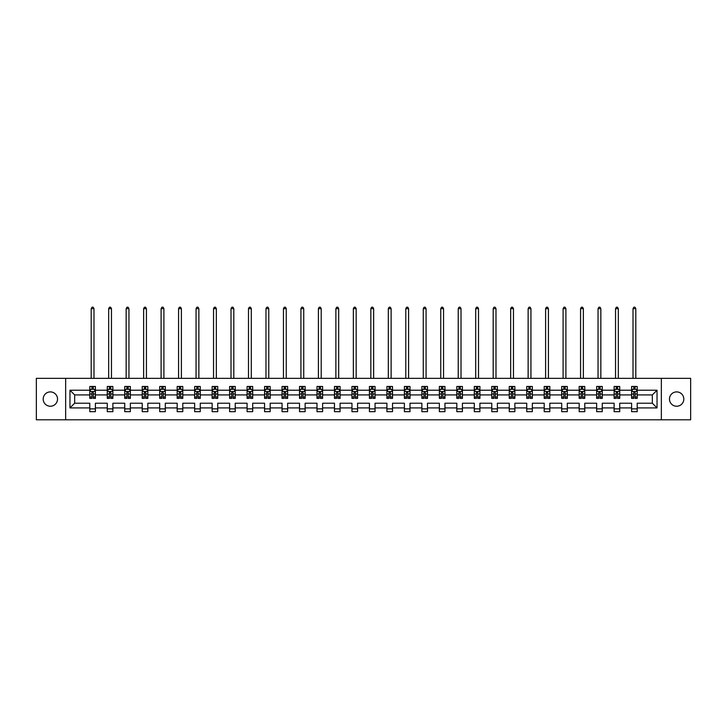 <?xml version="1.0" encoding="UTF-8"?>
<svg xmlns="http://www.w3.org/2000/svg" width="727" height="727" viewBox="0 0 727 727"><rect width="100%" height="100%" fill="white"/><g stroke="black" fill="none" stroke-linecap="round" stroke-linejoin="round"><path stroke-width="1.09" d="M676.646 391.898A7.17 7.17 0 0 0 669.476 399.068A7.17 7.17 0 0 0 676.646 406.239A7.17 7.17 0 0 0 683.816 399.068A7.17 7.17 0 0 0 676.646 391.898M50.354 391.898A7.17 7.17 0 0 0 43.184 399.068A7.17 7.17 0 0 0 50.354 406.239A7.17 7.17 0 0 0 57.524 399.068A7.17 7.17 0 0 0 50.354 391.898M661.352 419.797L690.65 419.797L690.65 378.349L661.352 378.349L661.352 419.797L65.648 419.797L65.648 378.349L36.35 378.349L36.35 419.797L65.648 419.797M637.206 407.92L637.206 403.221L652.337 403.221L657.035 407.92L637.206 407.92L637.206 411.673L631.609 411.673L631.609 407.92L619.731 407.92L619.731 411.673L614.124 411.673L614.124 407.92L602.256 407.92L602.256 411.673L596.649 411.673L596.649 407.92L584.772 407.92L584.772 411.673L579.174 411.673L579.174 407.92L567.296 407.92L567.296 411.673L561.698 411.673L561.698 407.92L549.821 407.92L549.821 411.673L544.214 411.673L544.214 407.92L532.337 407.92L532.337 411.673L526.739 411.673L526.739 407.92L514.861 407.92L514.861 411.673L509.263 411.673L509.263 407.92L497.386 407.92L497.386 411.673L491.779 411.673L491.779 407.92L479.911 407.92L479.911 411.673L474.304 411.673L474.304 407.92L462.427 407.92L462.427 411.673L456.829 411.673L456.829 407.92L444.951 407.92L444.951 411.673L439.353 411.673L439.353 407.92L427.476 407.92L427.476 411.673L421.869 411.673L421.869 407.92L409.992 407.92L409.992 411.673L404.394 411.673L404.394 407.92L392.516 407.92L392.516 411.673L386.918 411.673L386.918 407.92L375.041 407.92L375.041 411.673L369.434 411.673L369.434 407.92L357.566 407.92L357.566 411.673L351.959 411.673L351.959 407.92L340.082 407.92L340.082 411.673L334.484 411.673L334.484 407.92L322.606 407.92L322.606 411.673L317.008 411.673L317.008 407.92L305.131 407.92L305.131 411.673L299.524 411.673L299.524 407.92L287.647 407.92L287.647 411.673L282.049 411.673L282.049 407.92L270.171 407.92L270.171 411.673L264.573 411.673L264.573 407.92L252.696 407.92L252.696 411.673L247.089 411.673L247.089 407.92L235.221 407.92L235.221 411.673L229.614 411.673L229.614 407.92L217.736 407.92L217.736 411.673L212.139 411.673L212.139 407.92L200.261 407.92L200.261 411.673L194.663 411.673L194.663 407.92L182.786 407.92L182.786 411.673L177.179 411.673L177.179 407.92L165.302 407.92L165.302 411.673L159.704 411.673L159.704 407.92L147.826 407.92L147.826 411.673L142.228 411.673L142.228 407.92L130.351 407.92L130.351 411.673L124.744 411.673L124.744 407.92L112.876 407.92L112.876 411.673L107.269 411.673L107.269 407.92L95.391 407.92L95.391 411.673L89.794 411.673L89.794 407.92L69.965 407.92L69.965 390.217L89.794 390.217L89.794 386.464L95.391 386.464L95.391 390.217L107.269 390.217L107.269 386.464L112.876 386.464L112.876 390.217L124.744 390.217L124.744 386.464L130.351 386.464L130.351 390.217L142.228 390.217L142.228 386.464L147.826 386.464L147.826 390.217L159.704 390.217L159.704 386.464L165.302 386.464L165.302 390.217L177.179 390.217L177.179 386.464L182.786 386.464L182.786 390.217L194.663 390.217L194.663 386.464L200.261 386.464L200.261 390.217L212.139 390.217L212.139 386.464L217.736 386.464L217.736 390.217L229.614 390.217L229.614 386.464L235.221 386.464L235.221 390.217L247.089 390.217L247.089 386.464L252.696 386.464L252.696 390.217L264.573 390.217L264.573 386.464L270.171 386.464L270.171 390.217L282.049 390.217L282.049 386.464L287.647 386.464L287.647 390.217L299.524 390.217L299.524 386.464L305.131 386.464L305.131 390.217L317.008 390.217L317.008 386.464L322.606 386.464L322.606 390.217L334.484 390.217L334.484 386.464L340.082 386.464L340.082 390.217L351.959 390.217L351.959 386.464L357.566 386.464L357.566 390.217L369.434 390.217L369.434 386.464L375.041 386.464L375.041 390.217L386.918 390.217L386.918 386.464L392.516 386.464L392.516 390.217L404.394 390.217L404.394 386.464L409.992 386.464L409.992 390.217L421.869 390.217L421.869 386.464L427.476 386.464L427.476 390.217L439.353 390.217L439.353 386.464L444.951 386.464L444.951 390.217L456.829 390.217L456.829 386.464L462.427 386.464L462.427 390.217L474.304 390.217L474.304 386.464L479.911 386.464L479.911 390.217L491.779 390.217L491.779 386.464L497.386 386.464L497.386 390.217L509.263 390.217L509.263 386.464L514.861 386.464L514.861 390.217L526.739 390.217L526.739 386.464L532.337 386.464L532.337 390.217L544.214 390.217L544.214 386.464L549.821 386.464L549.821 390.217L561.698 390.217L561.698 386.464L567.296 386.464L567.296 390.217L579.174 390.217L579.174 386.464L584.772 386.464L584.772 390.217L596.649 390.217L596.649 386.464L602.256 386.464L602.256 390.217L614.124 390.217L614.124 386.464L619.731 386.464L619.731 390.217L631.609 390.217L631.609 386.464L637.206 386.464L637.206 390.217L657.035 390.217L657.035 407.92M661.352 378.349L65.648 378.349M631.609 390.217L631.609 394.925L619.731 394.925L619.731 390.217M619.731 407.92L619.731 403.221L631.609 403.221L631.609 407.92M614.124 390.217L614.124 394.925L602.256 394.925L602.256 390.217M602.256 407.92L602.256 403.221L614.124 403.221L614.124 407.92M596.649 390.217L596.649 394.925L584.772 394.925L584.772 390.217M584.772 407.92L584.772 403.221L596.649 403.221L596.649 407.92M579.174 390.217L579.174 394.925L567.296 394.925L567.296 390.217M567.296 407.92L567.296 403.221L579.174 403.221L579.174 407.92M561.698 390.217L561.698 394.925L549.821 394.925L549.821 390.217M549.821 407.92L549.821 403.221L561.698 403.221L561.698 407.92M544.214 390.217L544.214 394.925L532.337 394.925L532.337 390.217M532.337 407.92L532.337 403.221L544.214 403.221L544.214 407.92M526.739 390.217L526.739 394.925L514.861 394.925L514.861 390.217M514.861 407.92L514.861 403.221L526.739 403.221L526.739 407.92M509.263 390.217L509.263 394.925L497.386 394.925L497.386 390.217M497.386 407.92L497.386 403.221L509.263 403.221L509.263 407.92M491.779 390.217L491.779 394.925L479.911 394.925L479.911 390.217M479.911 407.92L479.911 403.221L491.779 403.221L491.779 407.92M474.304 390.217L474.304 394.925L462.427 394.925L462.427 390.217M462.427 407.92L462.427 403.221L474.304 403.221L474.304 407.92M456.829 390.217L456.829 394.925L444.951 394.925L444.951 390.217M444.951 407.92L444.951 403.221L456.829 403.221L456.829 407.92M439.353 390.217L439.353 394.925L427.476 394.925L427.476 390.217M427.476 407.92L427.476 403.221L439.353 403.221L439.353 407.92M421.869 390.217L421.869 394.925L409.992 394.925L409.992 390.217M409.992 407.92L409.992 403.221L421.869 403.221L421.869 407.92M404.394 390.217L404.394 394.925L392.516 394.925L392.516 390.217M392.516 407.92L392.516 403.221L404.394 403.221L404.394 407.92M386.918 390.217L386.918 394.925L375.041 394.925L375.041 390.217M375.041 407.92L375.041 403.221L386.918 403.221L386.918 407.92M369.434 390.217L369.434 394.925L357.566 394.925L357.566 390.217M357.566 407.92L357.566 403.221L369.434 403.221L369.434 407.92M351.959 390.217L351.959 394.925L340.082 394.925L340.082 390.217M340.082 407.92L340.082 403.221L351.959 403.221L351.959 407.92M334.484 390.217L334.484 394.925L322.606 394.925L322.606 390.217M322.606 407.92L322.606 403.221L334.484 403.221L334.484 407.92M317.008 390.217L317.008 394.925L305.131 394.925L305.131 390.217M305.131 407.92L305.131 403.221L317.008 403.221L317.008 407.92M299.524 390.217L299.524 394.925L287.647 394.925L287.647 390.217M287.647 407.92L287.647 403.221L299.524 403.221L299.524 407.92M282.049 390.217L282.049 394.925L270.171 394.925L270.171 390.217M270.171 407.92L270.171 403.221L282.049 403.221L282.049 407.92M264.573 390.217L264.573 394.925L252.696 394.925L252.696 390.217M252.696 407.92L252.696 403.221L264.573 403.221L264.573 407.92M247.089 390.217L247.089 394.925L235.221 394.925L235.221 390.217M235.221 407.92L235.221 403.221L247.089 403.221L247.089 407.92M229.614 390.217L229.614 394.925L217.736 394.925L217.736 390.217M217.736 407.92L217.736 403.221L229.614 403.221L229.614 407.92M212.139 390.217L212.139 394.925L200.261 394.925L200.261 390.217M200.261 407.92L200.261 403.221L212.139 403.221L212.139 407.92M194.663 390.217L194.663 394.925L182.786 394.925L182.786 390.217M182.786 407.92L182.786 403.221L194.663 403.221L194.663 407.92M177.179 390.217L177.179 394.925L165.302 394.925L165.302 390.217M165.302 407.92L165.302 403.221L177.179 403.221L177.179 407.92M159.704 390.217L159.704 394.925L147.826 394.925L147.826 390.217M147.826 407.92L147.826 403.221L159.704 403.221L159.704 407.92M142.228 390.217L142.228 394.925L130.351 394.925L130.351 390.217M130.351 407.92L130.351 403.221L142.228 403.221L142.228 407.92M124.744 390.217L124.744 394.925L112.876 394.925L112.876 390.217M112.876 407.92L112.876 403.221L124.744 403.221L124.744 407.92M107.269 390.217L107.269 394.925L95.391 394.925L95.391 390.217M95.391 407.92L95.391 403.221L107.269 403.221L107.269 407.92M89.794 390.217L89.794 394.925L74.663 394.925L74.663 403.221L89.794 403.221L89.794 407.92M69.965 390.217L74.663 394.925M652.337 403.221L652.337 394.925L637.206 394.925L637.206 390.217M633.735 389.272L635.08 389.272M616.26 389.272L617.605 389.272M598.775 389.272L600.12 389.272M581.3 389.272L582.645 389.272M563.825 389.272L565.17 389.272M546.35 389.272L547.685 389.272M528.865 389.272L530.21 389.272M511.39 389.272L512.735 389.272M493.915 389.272L495.26 389.272M476.43 389.272L477.775 389.272M458.955 389.272L460.3 389.272M441.48 389.272L442.825 389.272M424.005 389.272L425.34 389.272M406.52 389.272L407.865 389.272M389.045 389.272L390.39 389.272M371.57 389.272L372.915 389.272M354.085 389.272L355.43 389.272M336.61 389.272L337.955 389.272M319.135 389.272L320.48 389.272M301.66 389.272L302.995 389.272M284.175 389.272L285.52 389.272M266.7 389.272L268.045 389.272M249.225 389.272L250.57 389.272M231.74 389.272L233.085 389.272M214.265 389.272L215.61 389.272M196.79 389.272L198.135 389.272M179.315 389.272L180.65 389.272M161.83 389.272L163.175 389.272M144.355 389.272L145.7 389.272M126.88 389.272L128.225 389.272M109.395 389.272L110.74 389.272M91.92 389.272L93.265 389.272M89.794 408.874L95.391 408.874M107.269 408.874L112.876 408.874M124.744 408.874L130.351 408.874M142.228 408.874L147.826 408.874M159.704 408.874L165.302 408.874M177.179 408.874L182.786 408.874M194.663 408.874L200.261 408.874M212.139 408.874L217.736 408.874M229.614 408.874L235.221 408.874M247.089 408.874L252.696 408.874M264.573 408.874L270.171 408.874M282.049 408.874L287.647 408.874M299.524 408.874L305.131 408.874M317.008 408.874L322.606 408.874M334.484 408.874L340.082 408.874M351.959 408.874L357.566 408.874M369.434 408.874L375.041 408.874M386.918 408.874L392.516 408.874M404.394 408.874L409.992 408.874M421.869 408.874L427.476 408.874M439.353 408.874L444.951 408.874M456.829 408.874L462.427 408.874M474.304 408.874L479.911 408.874M491.779 408.874L497.386 408.874M509.263 408.874L514.861 408.874M526.739 408.874L532.337 408.874M544.214 408.874L549.821 408.874M561.698 408.874L567.296 408.874M579.174 408.874L584.772 408.874M596.649 408.874L602.256 408.874M614.124 408.874L619.731 408.874M631.609 408.874L637.206 408.874M74.663 403.221L69.965 407.92M657.035 390.217L652.337 394.925M93.265 387.927L91.92 387.927M90.848 389.463L89.794 389.463L89.794 386.464L91.92 386.464L91.92 389.327M89.794 396.997L89.794 398.396L91.92 398.396L91.92 396.997L89.794 396.997L89.794 394.925M95.391 394.925L95.391 398.396L93.265 398.396L93.265 392.407L91.92 392.407L91.92 396.997M94.337 389.463L95.391 389.463L95.391 386.464L93.265 386.464L93.265 389.327M95.391 391.562L94.274 389.327L90.911 389.327L89.794 391.562M93.992 378.349L93.992 308.657L91.193 308.657L91.193 378.349M91.193 308.657L92.029 307.203L93.156 307.203L93.992 308.657M110.74 387.927L109.395 387.927M108.323 389.463L107.269 389.463L107.269 386.464L109.395 386.464L109.395 389.327M107.269 396.997L107.269 398.396L109.395 398.396L109.395 396.997L107.269 396.997L107.269 394.925M112.876 394.925L112.876 398.396L110.74 398.396L110.74 392.407L109.395 392.407L109.395 396.997M111.822 389.463L112.876 389.463L112.876 386.464L110.74 386.464L110.74 389.327M112.876 391.562L111.749 389.327L108.387 389.327L107.269 391.562M111.467 378.349L111.467 308.657L108.668 308.657L108.668 378.349M108.668 308.657L109.513 307.203L110.631 307.203L111.467 308.657M128.225 387.927L126.88 387.927M125.798 389.463L124.744 389.463L124.744 386.464L126.88 386.464L126.88 389.327M124.744 396.997L124.744 398.396L126.88 398.396L126.88 396.997L124.744 396.997L124.744 394.925M130.351 394.925L130.351 398.396L128.225 398.396L128.225 392.407L126.88 392.407L126.88 396.997M129.297 389.463L130.351 389.463L130.351 386.464L128.225 386.464L128.225 389.327M130.351 391.562L129.233 389.327L125.871 389.327L124.744 391.562M128.952 378.349L128.952 308.657L126.153 308.657L126.153 378.349M126.153 308.657L126.989 307.203L128.106 307.203L128.952 308.657M145.7 387.927L144.355 387.927M143.283 389.463L142.228 389.463L142.228 386.464L144.355 386.464L144.355 389.327M142.228 396.997L142.228 398.396L144.355 398.396L144.355 396.997L142.228 396.997L142.228 394.925M147.826 394.925L147.826 398.396L145.7 398.396L145.7 392.407L144.355 392.407L144.355 396.997M146.772 389.463L147.826 389.463L147.826 386.464L145.7 386.464L145.7 389.327M147.826 391.562L146.709 389.327L143.346 389.327L142.228 391.562M146.427 378.349L146.427 308.657L143.628 308.657L143.628 378.349M143.628 308.657L144.464 307.203L145.591 307.203L146.427 308.657M163.175 387.927L161.83 387.927M160.758 389.463L159.704 389.463L159.704 386.464L161.83 386.464L161.83 389.327M159.704 396.997L159.704 398.396L161.83 398.396L161.83 396.997L159.704 396.997L159.704 394.925M165.302 394.925L165.302 398.396L163.175 398.396L163.175 392.407L161.83 392.407L161.83 396.997M164.257 389.463L165.302 389.463L165.302 386.464L163.175 386.464L163.175 389.327M165.302 391.562L164.184 389.327L160.821 389.327L159.704 391.562M163.902 378.349L163.902 308.657L161.103 308.657L161.103 378.349M161.103 308.657L161.948 307.203L163.066 307.203L163.902 308.657M180.65 387.927L179.315 387.927M178.233 389.463L177.179 389.463L177.179 386.464L179.315 386.464L179.315 389.327M177.179 396.997L177.179 398.396L179.315 398.396L179.315 396.997L177.179 396.997L177.179 394.925M182.786 394.925L182.786 398.396L180.65 398.396L180.65 392.407L179.315 392.407L179.315 396.997M181.732 389.463L182.786 389.463L182.786 386.464L180.65 386.464L180.65 389.327M182.786 391.562L181.659 389.327L178.306 389.327L177.179 391.562M181.386 378.349L181.386 308.657L178.578 308.657L178.578 378.349M178.578 308.657L179.424 307.203L180.541 307.203L181.386 308.657M198.135 387.927L196.79 387.927M195.708 389.463L194.663 389.463L194.663 386.464L196.79 386.464L196.79 389.327M194.663 396.997L194.663 398.396L196.79 398.396L196.79 396.997L194.663 396.997L194.663 394.925M200.261 394.925L200.261 398.396L198.135 398.396L198.135 392.407L196.79 392.407L196.79 396.997M199.207 389.463L200.261 389.463L200.261 386.464L198.135 386.464L198.135 389.327M200.261 391.562L199.143 389.327L195.781 389.327L194.663 391.562M198.862 378.349L198.862 308.657L196.063 308.657L196.063 378.349M196.063 308.657L196.899 307.203L198.017 307.203L198.862 308.657M215.61 387.927L214.265 387.927M213.193 389.463L212.139 389.463L212.139 386.464L214.265 386.464L214.265 389.327M212.139 396.997L212.139 398.396L214.265 398.396L214.265 396.997L212.139 396.997L212.139 394.925M217.736 394.925L217.736 398.396L215.61 398.396L215.61 392.407L214.265 392.407L214.265 396.997M216.682 389.463L217.736 389.463L217.736 386.464L215.61 386.464L215.61 389.327M217.736 391.562L216.619 389.327L213.256 389.327L212.139 391.562M216.337 378.349L216.337 308.657L213.538 308.657L213.538 378.349M213.538 308.657L214.374 307.203L215.501 307.203L216.337 308.657M233.085 387.927L231.74 387.927M230.668 389.463L229.614 389.463L229.614 386.464L231.74 386.464L231.74 389.327M229.614 396.997L229.614 398.396L231.74 398.396L231.74 396.997L229.614 396.997L229.614 394.925M235.221 394.925L235.221 398.396L233.085 398.396L233.085 392.407L231.74 392.407L231.74 396.997M234.167 389.463L235.221 389.463L235.221 386.464L233.085 386.464L233.085 389.327M235.221 391.562L234.094 389.327L230.732 389.327L229.614 391.562M233.812 378.349L233.812 308.657L231.013 308.657L231.013 378.349M231.013 308.657L231.858 307.203L232.976 307.203L233.812 308.657M250.57 387.927L249.225 387.927M248.143 389.463L247.089 389.463L247.089 386.464L249.225 386.464L249.225 389.327M247.089 396.997L247.089 398.396L249.225 398.396L249.225 396.997L247.089 396.997L247.089 394.925M252.696 394.925L252.696 398.396L250.57 398.396L250.57 392.407L249.225 392.407L249.225 396.997M251.642 389.463L252.696 389.463L252.696 386.464L250.57 386.464L250.57 389.327M252.696 391.562L251.578 389.327L248.216 389.327L247.089 391.562M251.297 378.349L251.297 308.657L248.498 308.657L248.498 378.349M248.498 308.657L249.334 307.203L250.452 307.203L251.297 308.657M268.045 387.927L266.7 387.927M265.628 389.463L264.573 389.463L264.573 386.464L266.7 386.464L266.7 389.327M264.573 396.997L264.573 398.396L266.7 398.396L266.7 396.997L264.573 396.997L264.573 394.925M270.171 394.925L270.171 398.396L268.045 398.396L268.045 392.407L266.7 392.407L266.7 396.997M269.117 389.463L270.171 389.463L270.171 386.464L268.045 386.464L268.045 389.327M270.171 391.562L269.054 389.327L265.691 389.327L264.573 391.562M268.772 378.349L268.772 308.657L265.973 308.657L265.973 378.349M265.973 308.657L266.809 307.203L267.936 307.203L268.772 308.657M285.52 387.927L284.175 387.927M283.103 389.463L282.049 389.463L282.049 386.464L284.175 386.464L284.175 389.327M282.049 396.997L282.049 398.396L284.175 398.396L284.175 396.997L282.049 396.997L282.049 394.925M287.647 394.925L287.647 398.396L285.52 398.396L285.52 392.407L284.175 392.407L284.175 396.997M286.602 389.463L287.647 389.463L287.647 386.464L285.52 386.464L285.52 389.327M287.647 391.562L286.529 389.327L283.166 389.327L282.049 391.562M286.247 378.349L286.247 308.657L283.448 308.657L283.448 378.349M283.448 308.657L284.293 307.203L285.411 307.203L286.247 308.657M302.995 387.927L301.66 387.927M300.578 389.463L299.524 389.463L299.524 386.464L301.66 386.464L301.66 389.327M299.524 396.997L299.524 398.396L301.66 398.396L301.66 396.997L299.524 396.997L299.524 394.925M305.131 394.925L305.131 398.396L302.995 398.396L302.995 392.407L301.66 392.407L301.66 396.997M304.077 389.463L305.131 389.463L305.131 386.464L302.995 386.464L302.995 389.327M305.131 391.562L304.004 389.327L300.651 389.327L299.524 391.562M303.732 378.349L303.732 308.657L300.923 308.657L300.923 378.349M300.923 308.657L301.769 307.203L302.886 307.203L303.732 308.657M320.48 387.927L319.135 387.927M318.053 389.463L317.008 389.463L317.008 386.464L319.135 386.464L319.135 389.327M317.008 396.997L317.008 398.396L319.135 398.396L319.135 396.997L317.008 396.997L317.008 394.925M322.606 394.925L322.606 398.396L320.48 398.396L320.48 392.407L319.135 392.407L319.135 396.997M321.552 389.463L322.606 389.463L322.606 386.464L320.48 386.464L320.48 389.327M322.606 391.562L321.488 389.327L318.126 389.327L317.008 391.562M321.207 378.349L321.207 308.657L318.408 308.657L318.408 378.349M318.408 308.657L319.244 307.203L320.362 307.203L321.207 308.657M337.955 387.927L336.61 387.927M335.538 389.463L334.484 389.463L334.484 386.464L336.61 386.464L336.61 389.327M334.484 396.997L334.484 398.396L336.61 398.396L336.61 396.997L334.484 396.997L334.484 394.925M340.082 394.925L340.082 398.396L337.955 398.396L337.955 392.407L336.61 392.407L336.61 396.997M339.027 389.463L340.082 389.463L340.082 386.464L337.955 386.464L337.955 389.327M340.082 391.562L338.964 389.327L335.601 389.327L334.484 391.562M338.682 378.349L338.682 308.657L335.883 308.657L335.883 378.349M335.883 308.657L336.719 307.203L337.846 307.203L338.682 308.657M355.43 387.927L354.085 387.927M353.013 389.463L351.959 389.463L351.959 386.464L354.085 386.464L354.085 389.327M351.959 396.997L351.959 398.396L354.085 398.396L354.085 396.997L351.959 396.997L351.959 394.925M357.566 394.925L357.566 398.396L355.43 398.396L355.43 392.407L354.085 392.407L354.085 396.997M356.512 389.463L357.566 389.463L357.566 386.464L355.43 386.464L355.43 389.327M357.566 391.562L356.439 389.327L353.077 389.327L351.959 391.562M356.157 378.349L356.157 308.657L353.358 308.657L353.358 378.349M353.358 308.657L354.203 307.203L355.321 307.203L356.157 308.657M372.915 387.927L371.57 387.927M370.488 389.463L369.434 389.463L369.434 386.464L371.57 386.464L371.57 389.327M369.434 396.997L369.434 398.396L371.57 398.396L371.57 396.997L369.434 396.997L369.434 394.925M375.041 394.925L375.041 398.396L372.915 398.396L372.915 392.407L371.57 392.407L371.57 396.997M373.987 389.463L375.041 389.463L375.041 386.464L372.915 386.464L372.915 389.327M375.041 391.562L373.923 389.327L370.561 389.327L369.434 391.562M373.642 378.349L373.642 308.657L370.843 308.657L370.843 378.349M370.843 308.657L371.679 307.203L372.797 307.203L373.642 308.657M390.39 387.927L389.045 387.927M387.973 389.463L386.918 389.463L386.918 386.464L389.045 386.464L389.045 389.327M386.918 396.997L386.918 398.396L389.045 398.396L389.045 396.997L386.918 396.997L386.918 394.925M392.516 394.925L392.516 398.396L390.39 398.396L390.39 392.407L389.045 392.407L389.045 396.997M391.462 389.463L392.516 389.463L392.516 386.464L390.39 386.464L390.39 389.327M392.516 391.562L391.399 389.327L388.036 389.327L386.918 391.562M391.117 378.349L391.117 308.657L388.318 308.657L388.318 378.349M388.318 308.657L389.154 307.203L390.281 307.203L391.117 308.657M407.865 387.927L406.52 387.927M405.448 389.463L404.394 389.463L404.394 386.464L406.52 386.464L406.52 389.327M404.394 396.997L404.394 398.396L406.52 398.396L406.52 396.997L404.394 396.997L404.394 394.925M409.992 394.925L409.992 398.396L407.865 398.396L407.865 392.407L406.52 392.407L406.52 396.997M408.947 389.463L409.992 389.463L409.992 386.464L407.865 386.464L407.865 389.327M409.992 391.562L408.874 389.327L405.512 389.327L404.394 391.562M408.592 378.349L408.592 308.657L405.793 308.657L405.793 378.349M405.793 308.657L406.638 307.203L407.756 307.203L408.592 308.657M425.34 387.927L424.005 387.927M422.923 389.463L421.869 389.463L421.869 386.464L424.005 386.464L424.005 389.327M421.869 396.997L421.869 398.396L424.005 398.396L424.005 396.997L421.869 396.997L421.869 394.925M427.476 394.925L427.476 398.396L425.34 398.396L425.34 392.407L424.005 392.407L424.005 396.997M426.422 389.463L427.476 389.463L427.476 386.464L425.34 386.464L425.34 389.327M427.476 391.562L426.349 389.327L422.996 389.327L421.869 391.562M426.077 378.349L426.077 308.657L423.268 308.657L423.268 378.349M423.268 308.657L424.114 307.203L425.231 307.203L426.077 308.657M442.825 387.927L441.48 387.927M440.398 389.463L439.353 389.463L439.353 386.464L441.48 386.464L441.48 389.327M439.353 396.997L439.353 398.396L441.48 398.396L441.48 396.997L439.353 396.997L439.353 394.925M444.951 394.925L444.951 398.396L442.825 398.396L442.825 392.407L441.48 392.407L441.48 396.997M443.897 389.463L444.951 389.463L444.951 386.464L442.825 386.464L442.825 389.327M444.951 391.562L443.833 389.327L440.471 389.327L439.353 391.562M443.552 378.349L443.552 308.657L440.753 308.657L440.753 378.349M440.753 308.657L441.589 307.203L442.707 307.203L443.552 308.657M460.3 387.927L458.955 387.927M457.883 389.463L456.829 389.463L456.829 386.464L458.955 386.464L458.955 389.327M456.829 396.997L456.829 398.396L458.955 398.396L458.955 396.997L456.829 396.997L456.829 394.925M462.427 394.925L462.427 398.396L460.3 398.396L460.3 392.407L458.955 392.407L458.955 396.997M461.372 389.463L462.427 389.463L462.427 386.464L460.3 386.464L460.3 389.327M462.427 391.562L461.309 389.327L457.946 389.327L456.829 391.562M461.027 378.349L461.027 308.657L458.228 308.657L458.228 378.349M458.228 308.657L459.064 307.203L460.191 307.203L461.027 308.657M477.775 387.927L476.43 387.927M475.358 389.463L474.304 389.463L474.304 386.464L476.43 386.464L476.43 389.327M474.304 396.997L474.304 398.396L476.43 398.396L476.43 396.997L474.304 396.997L474.304 394.925M479.911 394.925L479.911 398.396L477.775 398.396L477.775 392.407L476.43 392.407L476.43 396.997M478.857 389.463L479.911 389.463L479.911 386.464L477.775 386.464L477.775 389.327M479.911 391.562L478.784 389.327L475.422 389.327L474.304 391.562M478.502 378.349L478.502 308.657L475.703 308.657L475.703 378.349M475.703 308.657L476.548 307.203L477.666 307.203L478.502 308.657M495.26 387.927L493.915 387.927M492.833 389.463L491.779 389.463L491.779 386.464L493.915 386.464L493.915 389.327M491.779 396.997L491.779 398.396L493.915 398.396L493.915 396.997L491.779 396.997L491.779 394.925M497.386 394.925L497.386 398.396L495.26 398.396L495.26 392.407L493.915 392.407L493.915 396.997M496.332 389.463L497.386 389.463L497.386 386.464L495.26 386.464L495.26 389.327M497.386 391.562L496.268 389.327L492.906 389.327L491.779 391.562M495.987 378.349L495.987 308.657L493.188 308.657L493.188 378.349M493.188 308.657L494.024 307.203L495.142 307.203L495.987 308.657M512.735 387.927L511.39 387.927M510.318 389.463L509.263 389.463L509.263 386.464L511.39 386.464L511.39 389.327M509.263 396.997L509.263 398.396L511.39 398.396L511.39 396.997L509.263 396.997L509.263 394.925M514.861 394.925L514.861 398.396L512.735 398.396L512.735 392.407L511.39 392.407L511.39 396.997M513.807 389.463L514.861 389.463L514.861 386.464L512.735 386.464L512.735 389.327M514.861 391.562L513.744 389.327L510.381 389.327L509.263 391.562M513.462 378.349L513.462 308.657L510.663 308.657L510.663 378.349M510.663 308.657L511.499 307.203L512.626 307.203L513.462 308.657M530.21 387.927L528.865 387.927M527.793 389.463L526.739 389.463L526.739 386.464L528.865 386.464L528.865 389.327M526.739 396.997L526.739 398.396L528.865 398.396L528.865 396.997L526.739 396.997L526.739 394.925M532.337 394.925L532.337 398.396L530.21 398.396L530.21 392.407L528.865 392.407L528.865 396.997M531.292 389.463L532.337 389.463L532.337 386.464L530.21 386.464L530.21 389.327M532.337 391.562L531.219 389.327L527.857 389.327L526.739 391.562M530.937 378.349L530.937 308.657L528.138 308.657L528.138 378.349M528.138 308.657L528.983 307.203L530.101 307.203L530.937 308.657M547.685 387.927L546.35 387.927M545.268 389.463L544.214 389.463L544.214 386.464L546.35 386.464L546.35 389.327M544.214 396.997L544.214 398.396L546.35 398.396L546.35 396.997L544.214 396.997L544.214 394.925M549.821 394.925L549.821 398.396L547.685 398.396L547.685 392.407L546.35 392.407L546.35 396.997M548.767 389.463L549.821 389.463L549.821 386.464L547.685 386.464L547.685 389.327M549.821 391.562L548.694 389.327L545.341 389.327L544.214 391.562M548.422 378.349L548.422 308.657L545.613 308.657L545.613 378.349M545.613 308.657L546.459 307.203L547.576 307.203L548.422 308.657M565.17 387.927L563.825 387.927M562.743 389.463L561.698 389.463L561.698 386.464L563.825 386.464L563.825 389.327M561.698 396.997L561.698 398.396L563.825 398.396L563.825 396.997L561.698 396.997L561.698 394.925M567.296 394.925L567.296 398.396L565.17 398.396L565.17 392.407L563.825 392.407L563.825 396.997M566.242 389.463L567.296 389.463L567.296 386.464L565.17 386.464L565.17 389.327M567.296 391.562L566.179 389.327L562.816 389.327L561.698 391.562M565.897 378.349L565.897 308.657L563.098 308.657L563.098 378.349M563.098 308.657L563.934 307.203L565.052 307.203L565.897 308.657M582.645 387.927L581.3 387.927M580.228 389.463L579.174 389.463L579.174 386.464L581.3 386.464L581.3 389.327M579.174 396.997L579.174 398.396L581.3 398.396L581.3 396.997L579.174 396.997L579.174 394.925M584.772 394.925L584.772 398.396L582.645 398.396L582.645 392.407L581.3 392.407L581.3 396.997M583.717 389.463L584.772 389.463L584.772 386.464L582.645 386.464L582.645 389.327M584.772 391.562L583.654 389.327L580.291 389.327L579.174 391.562M583.372 378.349L583.372 308.657L580.573 308.657L580.573 378.349M580.573 308.657L581.409 307.203L582.536 307.203L583.372 308.657M600.12 387.927L598.775 387.927M597.703 389.463L596.649 389.463L596.649 386.464L598.775 386.464L598.775 389.327M596.649 396.997L596.649 398.396L598.775 398.396L598.775 396.997L596.649 396.997L596.649 394.925M602.256 394.925L602.256 398.396L600.12 398.396L600.12 392.407L598.775 392.407L598.775 396.997M601.202 389.463L602.256 389.463L602.256 386.464L600.12 386.464L600.12 389.327M602.256 391.562L601.129 389.327L597.767 389.327L596.649 391.562M600.847 378.349L600.847 308.657L598.048 308.657L598.048 378.349M598.048 308.657L598.894 307.203L600.011 307.203L600.847 308.657M617.605 387.927L616.26 387.927M615.178 389.463L614.124 389.463L614.124 386.464L616.26 386.464L616.26 389.327M614.124 396.997L614.124 398.396L616.26 398.396L616.26 396.997L614.124 396.997L614.124 394.925M619.731 394.925L619.731 398.396L617.605 398.396L617.605 392.407L616.26 392.407L616.26 396.997M618.677 389.463L619.731 389.463L619.731 386.464L617.605 386.464L617.605 389.327M619.731 391.562L618.613 389.327L615.251 389.327L614.124 391.562M618.332 378.349L618.332 308.657L615.533 308.657L615.533 378.349M615.533 308.657L616.369 307.203L617.487 307.203L618.332 308.657M635.08 387.927L633.735 387.927M632.663 389.463L631.609 389.463L631.609 386.464L633.735 386.464L633.735 389.327M631.609 396.997L631.609 398.396L633.735 398.396L633.735 396.997L631.609 396.997L631.609 394.925M637.206 394.925L637.206 398.396L635.08 398.396L635.08 392.407L633.735 392.407L633.735 396.997M636.152 389.463L637.206 389.463L637.206 386.464L635.08 386.464L635.08 389.327M637.206 391.562L636.089 389.327L632.726 389.327L631.609 391.562M635.807 378.349L635.807 308.657L633.008 308.657L633.008 378.349M633.008 308.657L633.844 307.203L634.971 307.203L635.807 308.657M95.364 391.508L89.821 391.508M95.391 396.997L93.265 396.997M91.92 393.989L89.794 393.989M95.391 393.989L93.265 393.989M93.265 388.636L91.92 388.636M112.839 391.508L107.296 391.508M112.876 396.997L110.74 396.997M109.395 393.989L107.269 393.989M112.876 393.989L110.74 393.989M110.74 388.636L109.395 388.636M130.324 391.508L124.771 391.508M130.351 396.997L128.225 396.997M126.88 393.989L124.744 393.989M130.351 393.989L128.225 393.989M128.225 388.636L126.88 388.636M147.799 391.508L142.256 391.508M147.826 396.997L145.7 396.997M144.355 393.989L142.228 393.989M147.826 393.989L145.7 393.989M145.7 388.636L144.355 388.636M165.274 391.508L159.731 391.508M165.302 396.997L163.175 396.997M161.83 393.989L159.704 393.989M165.302 393.989L163.175 393.989M163.175 388.636L161.83 388.636M182.759 391.508L177.206 391.508M182.786 396.997L180.65 396.997M179.315 393.989L177.179 393.989M182.786 393.989L180.65 393.989M180.65 388.636L179.315 388.636M200.234 391.508L194.691 391.508M200.261 396.997L198.135 396.997M196.79 393.989L194.663 393.989M200.261 393.989L198.135 393.989M198.135 388.636L196.79 388.636M217.709 391.508L212.166 391.508M217.736 396.997L215.61 396.997M214.265 393.989L212.139 393.989M217.736 393.989L215.61 393.989M215.61 388.636L214.265 388.636M235.184 391.508L229.641 391.508M235.221 396.997L233.085 396.997M231.74 393.989L229.614 393.989M235.221 393.989L233.085 393.989M233.085 388.636L231.74 388.636M252.669 391.508L247.116 391.508M252.696 396.997L250.57 396.997M249.225 393.989L247.089 393.989M252.696 393.989L250.57 393.989M250.57 388.636L249.225 388.636M270.144 391.508L264.601 391.508M270.171 396.997L268.045 396.997M266.7 393.989L264.573 393.989M270.171 393.989L268.045 393.989M268.045 388.636L266.7 388.636M287.619 391.508L282.076 391.508M287.647 396.997L285.52 396.997M284.175 393.989L282.049 393.989M287.647 393.989L285.52 393.989M285.52 388.636L284.175 388.636M305.104 391.508L299.551 391.508M305.131 396.997L302.995 396.997M301.66 393.989L299.524 393.989M305.131 393.989L302.995 393.989M302.995 388.636L301.66 388.636M322.579 391.508L317.036 391.508M322.606 396.997L320.48 396.997M319.135 393.989L317.008 393.989M322.606 393.989L320.48 393.989M320.48 388.636L319.135 388.636M340.054 391.508L334.511 391.508M340.082 396.997L337.955 396.997M336.61 393.989L334.484 393.989M340.082 393.989L337.955 393.989M337.955 388.636L336.61 388.636M357.53 391.508L351.986 391.508M357.566 396.997L355.43 396.997M354.085 393.989L351.959 393.989M357.566 393.989L355.43 393.989M355.43 388.636L354.085 388.636M375.014 391.508L369.47 391.508M375.041 396.997L372.915 396.997M371.57 393.989L369.434 393.989M375.041 393.989L372.915 393.989M372.915 388.636L371.57 388.636M392.489 391.508L386.946 391.508M392.516 396.997L390.39 396.997M389.045 393.989L386.918 393.989M392.516 393.989L390.39 393.989M390.39 388.636L389.045 388.636M409.964 391.508L404.421 391.508M409.992 396.997L407.865 396.997M406.52 393.989L404.394 393.989M409.992 393.989L407.865 393.989M407.865 388.636L406.52 388.636M427.449 391.508L421.896 391.508M427.476 396.997L425.34 396.997M424.005 393.989L421.869 393.989M427.476 393.989L425.34 393.989M425.34 388.636L424.005 388.636M444.924 391.508L439.381 391.508M444.951 396.997L442.825 396.997M441.48 393.989L439.353 393.989M444.951 393.989L442.825 393.989M442.825 388.636L441.48 388.636M462.399 391.508L456.856 391.508M462.427 396.997L460.3 396.997M458.955 393.989L456.829 393.989M462.427 393.989L460.3 393.989M460.3 388.636L458.955 388.636M479.884 391.508L474.331 391.508M479.911 396.997L477.775 396.997M476.43 393.989L474.304 393.989M479.911 393.989L477.775 393.989M477.775 388.636L476.43 388.636M497.359 391.508L491.815 391.508M497.386 396.997L495.26 396.997M493.915 393.989L491.779 393.989M497.386 393.989L495.26 393.989M495.26 388.636L493.915 388.636M514.834 391.508L509.291 391.508M514.861 396.997L512.735 396.997M511.39 393.989L509.263 393.989M514.861 393.989L512.735 393.989M512.735 388.636L511.39 388.636M532.309 391.508L526.766 391.508M532.337 396.997L530.21 396.997M528.865 393.989L526.739 393.989M532.337 393.989L530.21 393.989M530.21 388.636L528.865 388.636M549.794 391.508L544.241 391.508M549.821 396.997L547.685 396.997M546.35 393.989L544.214 393.989M549.821 393.989L547.685 393.989M547.685 388.636L546.35 388.636M567.269 391.508L561.726 391.508M567.296 396.997L565.17 396.997M563.825 393.989L561.698 393.989M567.296 393.989L565.17 393.989M565.17 388.636L563.825 388.636M584.744 391.508L579.201 391.508M584.772 396.997L582.645 396.997M581.3 393.989L579.174 393.989M584.772 393.989L582.645 393.989M582.645 388.636L581.3 388.636M602.229 391.508L596.676 391.508M602.256 396.997L600.12 396.997M598.775 393.989L596.649 393.989M602.256 393.989L600.12 393.989M600.12 388.636L598.775 388.636M619.704 391.508L614.161 391.508M619.731 396.997L617.605 396.997M616.26 393.989L614.124 393.989M619.731 393.989L617.605 393.989M617.605 388.636L616.26 388.636M637.179 391.508L631.636 391.508M637.206 396.997L635.08 396.997M633.735 393.989L631.609 393.989M637.206 393.989L635.08 393.989M635.08 388.636L633.735 388.636"/></g></svg>
